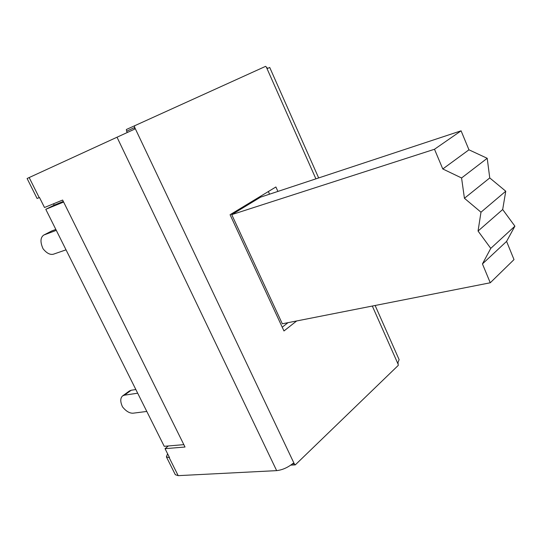 <?xml version="1.0" encoding="UTF-8"?>
<svg xmlns="http://www.w3.org/2000/svg" width="542" height="542" viewBox="0 0 542 542"><rect width="100%" height="100%" fill="white"/><g stroke="black" fill="none" stroke-linecap="round" stroke-linejoin="round"><path stroke-width="0.81" d="M63.624 202.03L45.779 209.307L164.226 446.31L183.84 444.643M45.779 209.307L54.186 205.154L53.516 203.799M66.036 249.835L53.38 254.212C50.081 255.011 46.639 253.195 43.062 248.771C40.115 242.159 40.318 237.606 43.665 235.12L51.72 230.98L43.665 235.12M51.72 230.98L55.833 229.429M56.293 230.35L44.112 234.923M282.226 327.199L288.019 322.666M269.557 194.185L268.358 191.543M282.314 323.791L231.739 214.639L260.56 197.159L461.086 130.825L434.494 149.26L442.787 168.962L461.574 177.972L464.426 198.27L480.984 212.207L478.051 231.041L490.767 248.372L482.448 263.92L490.259 282.775L282.314 323.791M490.259 282.775L514.006 259.591L506.587 241.393L514.9 226.163L502.678 209.53L505.761 191.211L489.751 177.932L487.211 158.291L468.952 149.809L461.086 130.825M231.739 214.639L434.494 149.26M468.952 149.809L442.787 168.962M487.211 158.291L461.574 177.972M489.751 177.932L464.426 198.27M505.761 191.211L480.984 212.207M502.678 209.53L478.051 231.041M514.9 226.163L490.767 248.372M506.587 241.393L482.448 263.92M146.801 411.446L133.047 413.194C129.545 413.343 126.035 411.243 122.526 406.879C120.161 401.757 120.189 398.099 122.614 395.897L124.403 395.186L131.211 390.247L129.416 390.965L122.614 395.897M131.211 390.247L135.846 389.535M137.682 393.201L124.403 395.186M63.319 201.421L54.186 205.154M127.214 132.526L126.638 131.218L134.728 127.492L134.504 129.192L27.1 178.501L37.086 198.46L39.505 197.518L44.498 207.505L62.642 200.052L185.018 447.021L165.039 448.668L169.551 457.685L166.394 456.865L167.586 453.756M318.655 177.945L269.726 67.459L267.619 68.414L265.614 66.341L126.354 129.511L126.638 131.218M290.79 465.131L295.282 464.88L398.262 365.396L397.991 362.476L399.122 359.644L375.139 305.485M134.436 125.764L134.728 127.492L294.306 463.877L295.282 464.88M296.664 320.966L283.974 330.966L230.072 214.72L275.892 186.976L277.904 191.421M166.394 456.865L175.317 474.697L178.189 475.652L276.65 470.632C282.355 469.982 287.843 467.55 293.093 463.335L294.306 463.877L292.321 463.986M165.039 448.668L168.359 445.958M397.997 363.953L372.313 306.04M315.905 178.853L266.535 67.526M29.166 177.546L39.214 197.64M169.219 457.712L178.189 475.652M276.65 470.632L117.011 137.201"/></g></svg>
